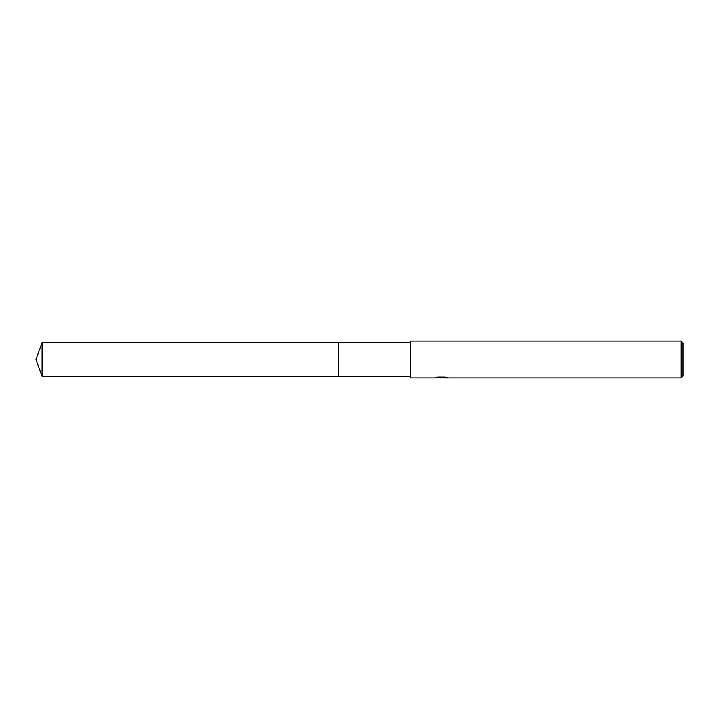 <?xml version="1.0" encoding="UTF-8"?>
<svg xmlns="http://www.w3.org/2000/svg" width="719" height="719" viewBox="0 0 719 719"><rect width="100%" height="100%" fill="white"/><g stroke="black" fill="none" stroke-linecap="round" stroke-linejoin="round"><path stroke-width="1.08" d="M410.342 376.37L338.236 376.37L338.245 342.63L410.342 342.63M338.236 376.37L338.236 342.63M443.048 377.7L439.012 377.808M441.16 377.987L440.28 377.987M681.199 377.987L681.199 341.013L683.05 342.864L683.05 376.136L681.199 377.987L443.12 377.987L443.048 377.511L445.331 377.178M437.853 377.169L441.897 377.169L441.897 377.637L434.869 377.987L410.342 377.987L410.342 341.013L681.199 341.013M441.897 377.637L435.984 377.637L437.916 377.151L445.205 377.151L447.317 377.691M448.09 377.79C441.924 377.826 441.924 377.879 448.09 377.933M443.12 377.529L441.897 377.529M42.088 376.37L42.088 342.63L338.236 342.621L338.236 376.379L42.088 376.37L35.95 359.5L42.088 342.63"/></g></svg>

